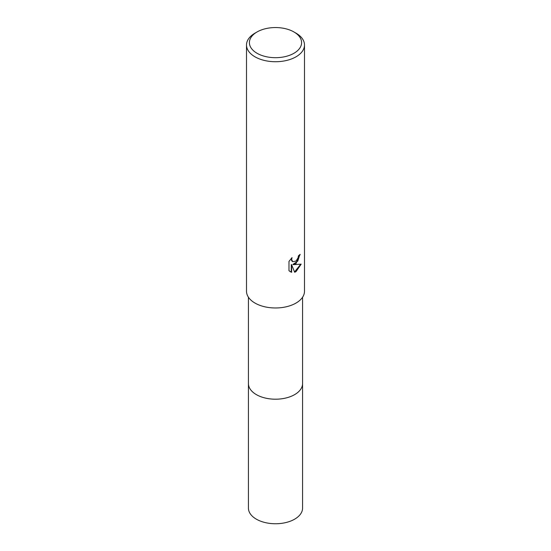 <?xml version="1.0" encoding="UTF-8"?>
<svg xmlns="http://www.w3.org/2000/svg" width="551" height="551" viewBox="0 0 551 551"><rect width="100%" height="100%" fill="white"/><g stroke="black" fill="none" stroke-linecap="round" stroke-linejoin="round"><path stroke-width="0.83" d="M302.568 383.276A27.068 15.628 180 0 1 302.568 383.572A27.068 15.628 180 0 1 294.64 394.619A27.068 15.628 180 0 1 265.141 398.008A27.068 15.628 180 0 1 248.432 383.572A27.068 15.628 180 0 1 248.432 383.276M302.568 383.365A27.068 15.628 180 0 1 294.64 394.626A27.068 15.628 180 0 1 264.976 397.974A27.068 15.628 180 0 1 248.432 383.365M296.004 263.605L293.228 264.652L301.17 264.143L296.004 271.664L294.64 272.235L291.637 264.735L291.637 272.304L288.986 270.748L288.986 261.408L292.037 257.627L291.624 259.487L292.753 261.704L296.004 261.098L298.098 257.751L298.408 255.809A28.996 16.744 0 0 0 300.171 254.342L296.004 263.605M293.952 31.965L296.004 33.15A28.996 16.744 180 0 1 304.496 44.989A28.996 16.744 180 0 1 296.004 56.822A28.996 16.744 180 0 1 264.404 60.452A28.996 16.744 180 0 1 246.504 44.989A28.996 16.744 180 0 1 254.996 33.15L257.048 31.965A26.097 15.07 180 0 1 293.952 31.965A26.097 15.07 180 0 1 293.952 53.275A26.097 15.07 180 0 1 257.048 53.275A26.097 15.07 180 0 1 257.048 31.965L254.996 33.15M304.496 44.989L304.496 291.231A28.996 16.744 180 0 1 296.004 303.071A28.996 16.744 180 0 1 264.404 306.7A28.996 16.744 180 0 1 246.504 291.231L246.504 44.989M299.806 254.672L297.754 261.14L292.884 264.452L293.228 264.652M292.581 261.594L291.575 260.616L291.403 258.267M290.06 271.629L291.286 272.104L291.286 264.535L291.637 264.735M294.537 271.967L300.715 264.26M291.286 272.104L291.637 272.304M248.432 383.572A27.068 15.628 180 0 0 256.36 394.626A27.068 15.628 180 0 0 285.859 398.015A27.068 15.628 180 0 0 302.568 383.572L302.568 508.125A27.068 15.628 180 0 1 285.859 522.562A27.068 15.628 180 0 1 256.36 519.173A27.068 15.628 180 0 1 248.432 508.125L248.432 297.244M292.753 261.704L292.402 261.505M302.568 383.572L302.568 297.244"/></g></svg>
